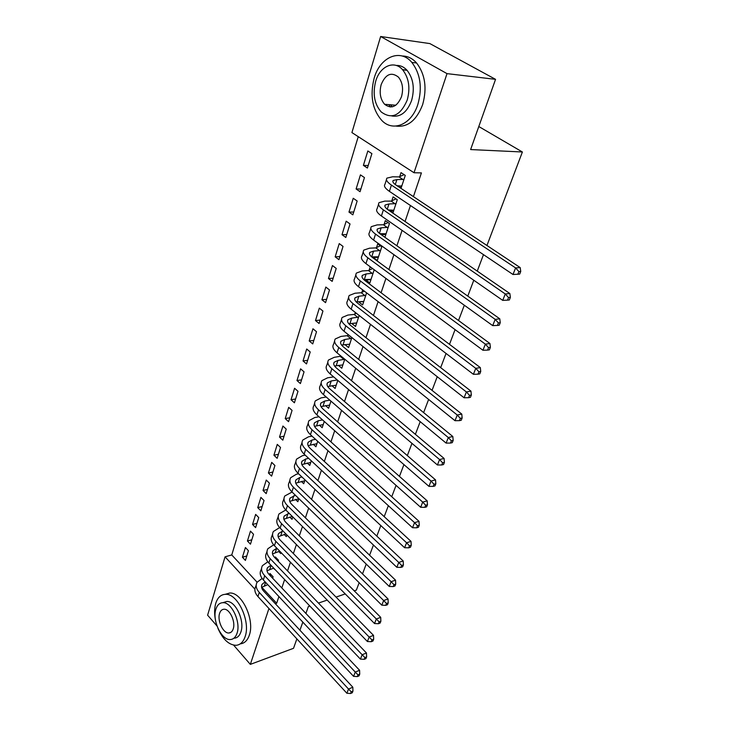 <?xml version="1.0" encoding="UTF-8"?>
<svg xmlns="http://www.w3.org/2000/svg" width="730" height="730" viewBox="0 0 730 730"><rect width="100%" height="100%" fill="white"/><g stroke="black" fill="none" stroke-linecap="round" stroke-linejoin="round"><path stroke-width="1.09" d="M390.221 107L388.926 104.655M358.248 136.674L231.757 554.946L225.059 556.826L254.889 589.156M351.915 132.577L380.64 36.5L447.015 73.63L414.019 172.736L351.915 132.577M447.015 73.63L495.551 79.342L429.851 43.581L380.64 36.5M217.011 626.011L207.612 615.189L225.059 556.826M495.551 79.342L470.622 149.559L522.388 151.986L478.798 126.527M522.388 151.986L486.956 245.499M483.488 254.642L477.247 271.113M473.788 280.247L467.775 296.106M464.316 305.231L458.522 320.507M455.073 329.622L449.498 344.341M446.048 353.439L440.674 367.628M437.233 376.707L432.05 390.377M428.62 399.438L423.628 412.605M420.197 421.648L415.388 434.35M411.966 443.365L407.331 455.602M403.927 464.599L399.456 476.398M396.052 485.368L391.745 496.738M388.351 505.689L384.199 516.648M380.823 525.573L376.817 536.13M373.45 545.027L369.59 555.211M366.232 564.08L362.509 573.889M359.16 582.732L356.359 590.123L354.242 590.853M356.103 188.979L360.054 191.698L364.452 177.572L360.456 174.881L356.103 188.979L360.894 189.024M392.868 213.114L397.275 199.737L393.078 196.899L391.809 200.796M341.996 234.695L345.819 237.487L350.026 223.955L346.166 221.181L341.996 234.695L346.732 234.54M378.313 257.298L373.249 257.562L377.264 260.5L381.781 246.786L377.729 243.866L376.507 247.589M373.249 257.562L373.505 256.777M328.463 278.513L332.168 281.388L336.211 268.412L332.469 265.556L328.463 278.513L333.163 278.194M363.759 301.499L358.731 301.955L362.618 304.957L366.606 292.858M361.861 292.401L362.682 289.865M315.488 320.561L319.074 323.499L322.952 311.044L319.32 308.133L315.488 320.561L320.141 320.087M344.861 344.542L348.584 347.58L351.878 337.57M347.818 335.344L348.082 334.513M303.023 360.948L306.509 363.932L310.223 351.97L306.709 349.004L303.023 360.948L307.631 360.319M331.849 385.659L335.125 388.46L337.78 380.394M291.033 399.757L294.418 402.796L297.995 391.298L294.582 388.278L291.033 399.757L295.604 399M319.293 425.106L322.195 427.707L324.257 421.429M279.517 437.087L282.802 440.172L286.242 429.112L282.921 426.037L279.517 437.087L284.034 436.202M307.175 462.993L309.776 465.421L311.29 460.803M268.421 473.022L271.615 476.142L274.927 465.494L271.706 462.382L268.421 473.022L272.901 472.027M295.495 499.42L297.831 501.692L298.844 498.608M257.736 507.633L260.847 510.79L264.032 500.524L260.902 497.386L257.736 507.633L262.17 506.538M284.216 534.451L286.333 536.596L286.881 534.926M247.434 541.003L250.463 544.178L253.538 534.287L250.481 531.121L247.434 541.003L251.823 539.798M273.33 568.186L275.374 569.856M278.221 561.224L278.541 560.266L275.356 556.953L275.046 557.921M231.757 554.946L257.115 582.221M261.741 587.203L276.661 603.254L278.915 596.574M281.816 587.942L284.627 579.565M287.538 570.915L290.458 562.237M293.378 553.559L296.407 544.553M299.327 535.856L302.466 526.531M305.405 517.807L308.653 508.135M311.591 499.402L314.968 489.374M317.915 480.614L321.41 470.22M324.357 461.451L327.98 450.675M330.936 441.887L334.696 430.718M337.652 421.913L341.549 410.342M344.514 401.527L348.548 389.528M351.522 380.695L355.702 368.267M358.676 359.425L363.002 346.54M365.986 337.689L370.475 324.339M373.459 315.47L378.113 301.627M381.096 292.757L385.924 278.413M388.907 269.543L393.908 254.67M396.892 245.791L402.075 230.37M405.068 221.491L410.442 205.504M413.426 196.635L421.411 172.91L414.019 172.736M272.628 578.215L273.093 576.791L269.954 573.47L269.489 574.893M242.424 557.236L245.408 560.43L248.428 550.712L245.417 547.527L242.424 557.236L246.795 555.986M278.723 551.479L280.749 553.568L281.077 552.564M283.924 543.905L280.703 540.611M252.534 524.468L255.609 527.635L258.739 517.561L255.646 514.404L252.534 524.468L256.951 523.319M289.801 517.105L292.027 519.313L292.803 516.949M263.028 490.487L266.185 493.626L269.434 483.178L266.249 480.048L263.028 490.487L267.481 489.438M301.28 481.38L303.744 483.734L305.003 479.893M273.914 455.228L277.154 458.321L280.53 447.472L277.263 444.387L273.914 455.228L278.413 454.288M313.179 444.241L315.926 446.751L317.714 441.321M285.22 418.6L288.56 421.666L292.064 410.388L288.697 407.34L285.22 418.6L289.764 417.779M325.516 405.579L328.591 408.28L330.945 401.126M296.973 380.54L300.404 383.56L304.054 371.835L300.587 368.832L296.973 380.54L301.554 379.846M338.3 365.31L341.786 368.23L344.752 359.215M309.191 340.956L312.732 343.921L316.519 331.712L312.951 328.774L309.191 340.956L313.818 340.408M356.459 322.934L351.705 323.454L355.528 326.493L359.16 315.46M354.762 314.101L355.309 312.431M321.912 299.756L325.562 302.658L329.513 289.947L325.826 287.063L321.912 299.756L326.584 299.355M370.959 279.626L365.912 279.991L369.864 282.966L374.216 269.744M365.912 279.991L366.095 279.435M369.106 270.237L370.229 266.797M335.161 256.832L338.921 259.67L343.045 246.421L339.24 243.601L335.161 256.832L339.879 256.595M384.911 237.287L389.446 223.517L385.321 220.643L384.071 224.448M380.823 234.385L381.069 233.627M348.976 212.083L352.864 214.839L357.162 201.015L353.238 198.277L348.976 212.083L353.74 212.019M401.016 188.386L405.287 175.41L401.016 172.627L399.721 176.605M363.394 165.382L367.409 168.055L371.899 153.619L367.838 150.973L363.394 165.382L368.194 165.518M402.385 69.514L406.236 70.208M296.873 638.887L293.524 648.304L250.335 664.382L233.627 645.147M276.661 603.254L275.32 603.701M268.941 608.51L250.335 664.382M309.849 606.028L308.352 606.539L305.906 613.446M302.822 622.124L299.939 630.236M318.472 603.08L327.204 600.096M336.019 597.085L345.244 593.928M385.832 234.476L381.16 234.622M393.516 211.153L390.076 211.189M401.363 187.309L399.365 187.291M267.773 584.675L261.586 587.349M270.073 575.514L271.213 574.802M265.136 581.856L262.116 584.265C260.984 586.391 261.477 588.654 263.594 591.063L352.827 687.222L352.946 691.091L351.23 691.821L350.564 693.5L352.28 692.761L352.946 691.091M350.564 693.5L346.869 693.245L257.945 596.556C254.806 592.952 254.076 589.557 255.765 586.373L256.212 584.986M346.869 693.245L348.529 689.056L259.278 592.432C256.13 588.827 255.4 585.442 257.088 582.266L262.125 578.461M351.23 691.821L348.529 689.056L352.827 687.222M273.686 568.086L266.998 570.787M275.885 558.797L276.661 558.313M270.912 565.166L267.499 567.666C266.377 569.756 266.879 572.01 269.032 574.41L359.589 670.286L359.717 674.155L357.992 674.876L357.308 676.582L359.032 675.87L359.717 674.155M357.308 676.582L353.576 676.345L263.338 579.93C260.154 576.344 259.405 572.977 261.084 569.838L261.568 568.341M353.576 676.345L355.273 672.065L264.698 575.724C261.504 572.137 260.747 568.779 262.426 565.659L267.819 561.808M357.992 674.876L355.273 672.065L359.589 670.286M276.825 548.184L272.993 550.748C271.87 552.82 272.399 555.046 274.571 557.428L366.478 653.003L366.624 656.881L364.9 657.584L364.197 659.327L365.931 658.624L366.624 656.881M279.745 551.186L272.527 553.924M364.197 659.327L360.419 659.108L362.144 654.737L270.228 558.705C266.979 555.129 266.195 551.807 267.864 548.732L273.65 544.854M360.419 659.108L268.832 562.994C265.601 559.417 264.826 556.077 266.496 552.993L267.016 551.369M364.9 657.584L362.144 654.737L366.478 653.003M217.941 628.329C222.832 639.389 228.882 645.046 236.091 645.311C240.261 644.909 243.263 642.035 245.116 636.688C250.801 621.458 237.688 593.38 225.579 594.32C220.916 594.466 217.631 597.487 215.733 603.4C214.319 608.318 214.246 613.948 215.505 620.29M240.289 643.842C244.44 643.422 247.452 640.557 249.304 635.228C255.016 620.035 241.904 592.067 229.786 593.015L225.178 594.32M223.289 602.56L226.765 601.465C235.498 600.717 244.979 620.92 240.909 631.924C239.568 635.83 237.378 637.92 234.339 638.184M237.031 633.257C241.092 622.234 231.602 601.958 222.878 602.688C219.575 602.816 217.248 604.987 215.888 609.194C211.974 620.4 221.61 640.639 230.47 639.526C233.509 639.261 235.699 637.171 237.031 633.257M219.593 613.41C217.056 620.61 223.243 633.658 228.937 632.983C230.926 632.828 232.359 631.468 233.217 628.913C235.817 621.787 229.685 608.72 224.046 609.24C221.947 609.34 220.46 610.727 219.593 613.41M417.907 104.235C422.46 87.7 420.434 73.757 411.839 62.406C400.04 48.089 379.883 57.259 374.134 78.238C369.791 95.73 372.419 109.883 382.009 120.678C393.233 132.267 411.729 124.41 417.907 104.235M395.952 126.071C407.668 127.54 416.565 120.395 422.634 104.645C427.196 88.184 425.179 74.296 416.593 62.999C412.386 58.309 407.577 55.973 402.166 56.009M396.198 65.454C400.259 65.225 403.873 66.841 407.048 70.308C413.344 78.42 414.859 88.485 411.601 100.494C407.112 112.256 400.505 117.411 391.782 115.951M407.212 100.101C410.461 88.038 408.937 77.937 402.632 69.788C394.191 59.741 379.855 66.229 375.685 81.313C372.546 93.869 374.38 104.08 381.197 111.946C391.745 119.647 400.414 115.696 407.212 100.101M381.179 84.589C379.144 92.628 380.293 99.198 384.628 104.29C391.49 109.372 397.111 106.835 401.5 96.698C403.58 88.859 402.559 82.335 398.443 77.124C391.344 71.622 385.586 74.113 381.179 84.589M390.587 104.791L392.138 106.872M282.884 530.892L278.586 533.52C277.464 535.546 278.011 537.755 280.229 540.127L373.514 635.365L373.678 639.243L371.944 639.927L371.232 641.707L372.966 641.022L373.678 639.243M285.941 533.977L278.157 536.733M371.232 641.707L367.4 641.506L369.17 637.044L275.849 541.35C272.564 537.8 271.752 534.506 273.412 531.476L279.645 527.58M367.4 641.506L274.434 545.721C271.159 542.162 270.346 538.859 272.016 535.82L272.573 534.086M371.944 639.927L369.17 637.044L373.514 635.365M289.089 513.263L284.28 515.955C283.176 517.944 283.742 520.125 285.987 522.488L380.704 617.352L380.877 621.239L379.135 621.896L378.405 623.721L380.157 623.055L380.877 621.239M292.301 516.448L283.906 519.212M378.405 623.721L374.526 623.529L376.333 618.985L281.588 523.665C278.249 520.125 277.409 516.867 279.061 513.902L285.786 509.978M374.526 623.529L280.147 528.118C276.816 524.578 275.986 521.311 277.637 518.327L278.23 516.466M379.135 621.896L376.333 618.985L380.704 617.352M295.449 495.305L290.093 498.042C288.998 500.004 289.582 502.158 291.863 504.512L388.041 598.956L388.232 602.852L386.48 603.491L385.741 605.343L387.493 604.705L388.232 602.852M298.78 498.8L289.764 501.355M385.741 605.343L381.808 605.179L383.651 600.534L287.447 505.625C284.052 502.112 283.176 498.891 284.819 495.971L292.091 492.038M381.808 605.179L285.968 510.17C282.592 506.647 281.725 503.417 283.368 500.488L284.007 498.499M386.48 603.491L383.651 600.534L388.041 598.956M301.964 477L299.756 477.511L296.024 479.783C294.929 481.709 295.541 483.835 297.849 486.171L395.532 580.167L395.742 584.073L393.981 584.684L393.224 586.582L394.985 585.971L395.742 584.073M304.711 480.787L295.75 483.151M393.224 586.582L389.245 586.436L391.125 581.691L293.414 487.229C289.974 483.734 289.062 480.559 290.686 477.694L296.344 474.263L298.561 473.761M389.245 586.436L291.909 491.865C288.478 488.361 287.584 485.176 289.208 482.302L289.892 480.176M393.981 584.684L391.125 581.691L395.532 580.167M308.653 458.349L305.806 458.969L302.065 461.168C300.979 463.039 301.609 465.138 303.963 467.465L403.188 560.978L403.416 564.883L401.646 565.476L400.87 567.411L402.641 566.818L403.416 564.883M310.761 462.418L301.864 464.581M400.87 567.411L396.837 567.292L398.762 562.438L299.501 468.468C296.006 464.992 295.066 461.853 296.681 459.06L302.348 455.73L305.195 455.118M396.837 567.292L297.968 473.195C294.482 469.709 293.551 466.561 295.175 463.751L295.896 461.488M401.646 565.476L398.762 562.438L403.188 560.978M315.524 439.323L311.975 440.044L308.233 442.17C307.157 444.004 307.804 446.076 310.195 448.384L411.008 541.368L411.255 545.273L409.484 545.839L408.69 547.828L410.461 547.254L411.255 545.273M316.929 443.685L308.115 445.647M408.69 547.828L404.602 547.719L406.573 542.764L305.706 449.324C302.165 445.866 301.189 442.781 302.786 440.044L308.462 436.832L312.011 436.129M404.602 547.719L304.145 454.142C300.614 450.684 299.647 447.581 301.253 444.835L302.028 442.426M409.484 545.839L406.573 542.764L411.008 541.368M322.578 419.933L318.271 420.745L314.521 422.789C313.453 424.577 314.128 426.621 316.555 428.911L419.002 521.33L419.266 525.235L417.487 525.773L416.675 527.799L418.454 527.261L419.266 525.235M323.226 424.577L314.493 426.338M416.675 527.799L412.541 527.726L414.549 522.653L312.048 429.787C308.443 426.356 307.44 423.309 309.018 420.644L314.703 417.56L319.019 416.766M412.541 527.726L310.451 434.706C306.865 431.275 305.861 428.218 307.449 425.535L308.27 422.971M417.487 525.773L414.549 522.653L419.002 521.33M329.841 400.168L324.695 401.053L320.935 403.015C319.877 404.758 320.579 406.765 323.043 409.037L427.178 500.835L427.461 504.749L425.672 505.26L424.851 507.332L426.63 506.821L427.461 504.749M329.641 405.086L321.027 406.628M424.851 507.332L420.653 507.277L422.707 502.094L318.517 409.84C314.858 406.446 313.809 403.453 315.378 400.852L321.072 397.887L326.228 397.02M420.653 507.277L316.884 414.868C313.243 411.464 312.203 408.453 313.781 405.844L314.648 403.124M425.672 505.26L422.707 502.094L427.178 500.835M337.324 380.001L331.247 380.951L327.487 382.83C326.438 384.518 327.168 386.489 329.668 388.743L435.536 479.884L435.837 483.798L434.049 484.273L433.2 486.39L434.989 485.906L435.837 483.798M336.192 385.203L327.706 386.526M433.2 486.39L428.948 486.363L431.047 481.061L325.124 389.482C321.401 386.115 320.315 383.168 321.875 380.649L327.569 377.821L333.647 376.89M428.948 486.363L323.463 394.611C319.749 391.234 318.682 388.278 320.242 385.741L321.163 382.867M434.049 484.273L431.047 481.061L435.536 479.884M344.743 359.242L337.935 360.438L334.176 362.226C333.145 363.859 333.893 365.794 336.439 368.029L444.086 458.449L444.406 462.364L442.608 462.811L441.741 464.983L443.548 464.526L444.406 462.364M342.881 364.9L334.55 366.013M441.741 464.983L437.434 464.983L439.579 459.553L331.867 368.696C328.089 365.356 326.967 362.472 328.5 360.027L334.203 357.335L341.038 356.14M437.434 464.983L330.17 373.933C326.401 370.584 325.288 367.683 326.83 365.219L327.807 362.18M442.608 462.811L439.579 459.553L444.086 458.449M344.104 359.58L340.372 356.486M351.604 338.401L344.77 339.496L341.001 341.184C339.979 342.772 340.764 344.66 343.346 346.869L452.828 436.522L453.175 440.436L451.377 440.847L450.492 443.064L452.29 442.645L453.175 440.436M349.697 344.186L341.567 345.071M450.492 443.064L446.112 443.101L448.311 437.544L338.757 347.462C334.915 344.159 333.747 341.33 335.271 338.966L340.974 336.411L347.17 335.681L348.612 334.933M446.112 443.101L337.023 352.809C333.19 349.497 332.041 346.659 333.564 344.277L334.596 341.056M451.377 440.847L448.311 437.544L452.828 436.522M350.957 338.738L347.17 335.681M358.613 317.121L351.741 318.107L347.973 319.694C346.969 321.218 347.781 323.08 350.4 325.261L461.78 414.083L462.154 417.989L460.338 418.372L459.435 420.644L461.241 420.261L462.154 417.989M356.669 323.025L348.767 323.7M459.435 420.644L455 420.699L457.254 415.023L345.792 325.772C341.886 322.505 340.682 319.731 342.178 317.459L347.891 315.059L354.114 314.429L356.377 313.279M455 420.699L344.022 331.238C340.125 327.962 338.93 325.178 340.435 322.879L341.53 319.484M460.338 418.372L457.254 415.023L461.78 414.083M357.965 317.459L354.114 314.429M365.766 295.394L358.868 296.252L355.099 297.74C354.105 299.209 354.944 301.025 357.618 303.178L470.941 391.116L471.343 395.021L469.527 395.368L468.596 397.686L470.412 397.339L471.343 395.021M363.786 301.426L356.167 301.882M468.596 397.686L464.088 397.777L466.397 391.964L352.982 303.607C349.004 300.377 347.763 297.667 349.241 295.486L354.953 293.241L361.204 292.721L364.37 291.151M464.088 397.777L351.176 309.191C347.215 305.952 345.974 303.233 347.462 301.025L348.612 297.438M469.527 395.368L466.397 391.964L470.941 391.116M365.119 295.723L361.204 292.721M373.085 273.193L366.15 273.933L362.381 275.31C361.405 276.716 362.272 278.486 364.991 280.612L480.322 367.591L480.742 371.488L478.926 371.798L477.977 374.18L479.792 373.87L480.742 371.488M371.05 279.353L363.796 279.608M477.977 374.18L473.405 374.308L475.768 368.349L360.337 280.95C356.286 277.765 354.999 275.128 356.45 273.038L362.171 270.958L368.44 270.556L372.592 268.54M473.405 374.308L358.485 286.662C354.452 283.459 353.174 280.804 354.634 278.696L355.848 274.918M478.926 371.798L475.768 368.349L480.322 367.591M372.419 273.513L368.44 270.556M380.549 250.509L373.587 251.12L369.818 252.388C368.86 253.721 369.754 255.445 372.519 257.544L489.93 343.501L490.377 347.398L488.552 347.662L487.585 350.108L489.41 349.834L490.377 347.398M378.478 256.805L371.67 256.878M487.585 350.108L482.941 350.263L485.368 344.159L367.847 257.79C363.732 254.651 362.39 252.078 363.823 250.089L369.535 248.182L375.84 247.908L380.357 245.764M482.941 350.263L365.949 263.63C361.852 260.473 360.529 257.891 361.971 255.874L363.248 251.896M488.552 347.662L485.368 344.159L489.93 343.501M379.883 250.828L375.84 247.908M388.187 227.331L381.188 227.806L377.428 228.955C376.479 230.224 377.41 231.885 380.221 233.956L499.776 318.818L500.251 322.706L498.426 322.934L497.422 325.434L499.256 325.206L500.251 322.706M386.07 233.764L379.828 233.664M497.422 325.434L492.714 325.626L495.195 319.375L375.53 234.111C371.342 231.008 369.955 228.517 371.36 226.638L377.072 224.913L383.405 224.758L388.095 222.577M492.714 325.626L373.596 240.079C369.426 236.967 368.048 234.458 369.462 232.551L370.813 228.362M498.426 322.934L495.195 319.375L499.776 318.818M387.52 227.641L383.405 224.758M395.988 203.633L388.962 203.971L385.203 204.993C384.272 206.179 385.239 207.794 388.104 209.839L509.859 293.533L510.37 297.402L508.536 297.594L507.514 300.149L509.348 299.966L510.37 297.402M393.826 210.213L388.296 209.966M507.514 300.149L502.733 300.377L505.279 293.971L383.387 209.884C379.125 206.836 377.684 204.427 379.071 202.648L384.774 201.115L391.134 201.097L396.016 198.888M502.733 300.377L381.407 215.998C377.164 212.932 375.74 210.505 377.127 208.698L378.541 204.29M508.536 297.594L505.279 293.971L509.859 293.533M395.313 203.935L391.134 201.097M397.074 185.767L401.755 186.141M403.973 179.397L396.91 179.589L393.151 180.483C392.247 181.597 393.251 183.157 396.162 185.155L520.207 267.6L520.745 271.469L518.902 271.606L517.853 274.234L519.696 274.088L520.745 271.469M401.281 185.812L401.755 186.123M517.853 274.234L512.998 274.498L515.608 267.928L391.426 185.101C387.092 182.108 385.595 179.781 386.955 178.12L392.658 176.779L399.036 176.906L404.128 174.662M512.998 274.498L389.4 191.351C385.084 188.34 383.606 185.995 384.965 184.307L386.453 179.671M518.902 271.606L515.608 267.928L520.207 267.6M403.298 179.699L399.036 176.906M264.47 585.706L265.574 582.321M257.945 596.556L259.278 592.432M269.845 569.245L271.104 565.376M263.338 579.93L264.698 575.724M275.31 552.464L276.697 548.221M268.832 562.994L270.228 558.705M280.886 535.373L282.291 531.048M274.434 545.721L275.849 541.35M286.571 517.953L288.003 513.546M280.147 528.118L281.588 523.665M292.356 500.196L293.825 495.707M285.968 510.17L287.447 505.625M298.26 482.092L299.756 477.511M291.909 491.865L293.414 487.229M304.282 463.641L305.806 458.969M297.968 473.195L299.501 468.468M310.423 444.807L311.975 440.044M304.145 454.142L305.706 449.324M316.683 425.608L318.271 420.745M310.451 434.706L312.048 429.787M323.071 406.017L324.695 401.053M316.884 414.868L318.517 409.84M329.595 386.015L331.247 380.951M323.463 394.611L325.124 389.482M336.247 365.611L337.935 360.438M330.17 373.933L331.867 368.696M343.045 344.77L344.77 339.496M337.023 352.809L338.757 347.462M349.98 323.49L351.741 318.107M344.022 331.238L345.792 325.772M357.07 301.764L358.868 296.252M351.176 309.191L352.982 303.607M364.316 279.563L366.15 273.933M358.485 286.662L360.337 280.95M371.707 256.869L373.587 251.12M365.949 263.63L367.847 257.79M379.39 233.326L381.188 227.806M373.596 240.079L375.53 234.111M387.256 209.218L388.962 203.971M381.407 215.998L383.387 209.884M395.295 184.553L396.91 179.589M389.4 191.351L391.426 185.101M261.532 586.071L262.116 584.265M266.924 569.455L267.499 567.666M272.418 552.519L272.993 550.748M225.579 594.32L229.786 593.015M226.765 601.465L222.878 602.688M230.981 632.28L228.937 632.983M411.839 62.406L416.593 62.999M407.048 70.308L402.632 69.788M395.815 105.229L384.628 104.29M278.021 535.254L278.586 533.52M283.733 517.661L284.28 515.955M289.554 499.731L290.093 498.042M295.486 481.435L296.024 479.783M301.536 462.784L302.065 461.168M307.713 443.758L308.233 442.17M314.019 424.34L314.521 422.789M320.443 404.529L320.935 403.015M327.004 384.309L327.487 382.83M333.71 363.659L334.176 362.226M340.554 342.58L341.001 341.184M347.535 321.045L347.973 319.694M354.68 299.045L355.099 297.74M361.971 276.57L362.381 275.31M369.426 253.593L369.818 252.388M377.054 230.105L377.428 228.955M384.847 206.079L385.203 204.993M392.822 181.514L393.151 180.483"/></g></svg>
